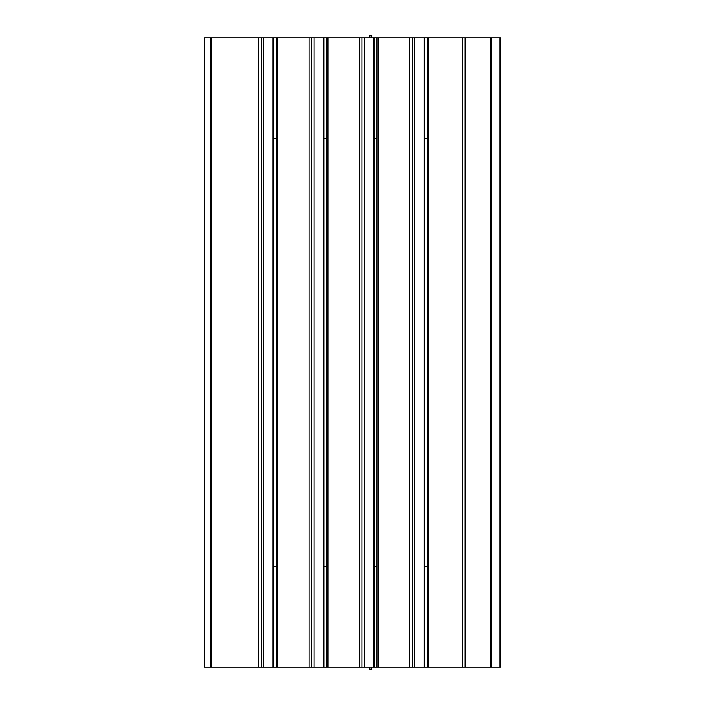 <?xml version="1.0" encoding="UTF-8"?>
<svg xmlns="http://www.w3.org/2000/svg" width="705" height="705" viewBox="0 0 705 705"><rect width="100%" height="100%" fill="white"/><g stroke="black" fill="none" stroke-linecap="round" stroke-linejoin="round"><path stroke-width="1.06" d="M260.453 667.23L261.194 667.23L261.194 37.77L210.83 37.77L210.83 667.23L260.453 667.23M261.194 667.23L276.298 667.23L276.298 37.77L276.298 667.23L311.548 667.23L311.548 37.77L261.194 37.77M263.696 667.23L263.696 37.77M424.613 667.23L427.371 667.23L427.371 37.77L427.371 667.23L465.133 667.23L465.133 37.77L424.595 37.77L424.613 667.23M374.258 667.23L377.008 667.23L377.008 37.77L377.008 667.23L412.258 667.23L412.258 37.77L374.24 37.77L374.258 667.23M323.903 667.23L326.653 667.23L326.653 37.77L326.653 667.23L361.903 667.23L361.903 37.77L323.877 37.77L323.903 667.23M276.298 566.52L273.54 566.52M326.653 566.52L323.903 566.52M377.008 566.52L374.258 566.52M427.371 566.52L424.613 566.52M311.548 667.23L323.877 667.23M323.877 37.77L311.548 37.77M314.06 667.23L314.06 37.77M361.903 667.23L374.24 667.23M374.24 37.77L361.903 37.77M364.414 667.23L364.414 37.77M412.258 667.23L424.595 667.23M424.595 37.77L412.258 37.77M414.769 667.23L414.769 37.77M465.133 667.23L500.383 667.23L500.383 37.77L490.319 37.77L490.319 667.23L490.319 37.77L465.133 37.77M210.83 37.77L204.617 37.77L204.617 667.23L210.83 667.23M424.613 138.48L427.371 138.48M374.258 138.48L377.008 138.48M323.903 138.48L326.653 138.48M273.54 138.48L276.298 138.48M369.834 667.23L369.834 669.75L371.72 669.75L371.72 667.23M371.72 37.77L371.72 35.25L369.834 35.25L369.834 37.77M211.588 667.23L211.588 37.77M273.002 37.77L273.002 667.23M258.673 37.77L258.673 667.23M277.558 667.23L277.558 37.77M309.028 37.77L309.028 667.23M323.357 37.77L323.357 667.23M327.913 667.23L327.913 37.77M359.383 37.77L359.383 667.23M373.72 37.77L373.72 667.23M378.268 667.23L378.268 37.77M409.746 37.77L409.746 667.23M424.075 37.77L424.075 667.23M428.631 667.23L428.631 37.77M491.57 667.23L491.57 37.77M462.621 37.77L462.621 667.23M499.131 37.77L499.131 667.23M490.319 667.23L490.319 37.77M273.54 667.23L273.54 37.77"/></g></svg>
